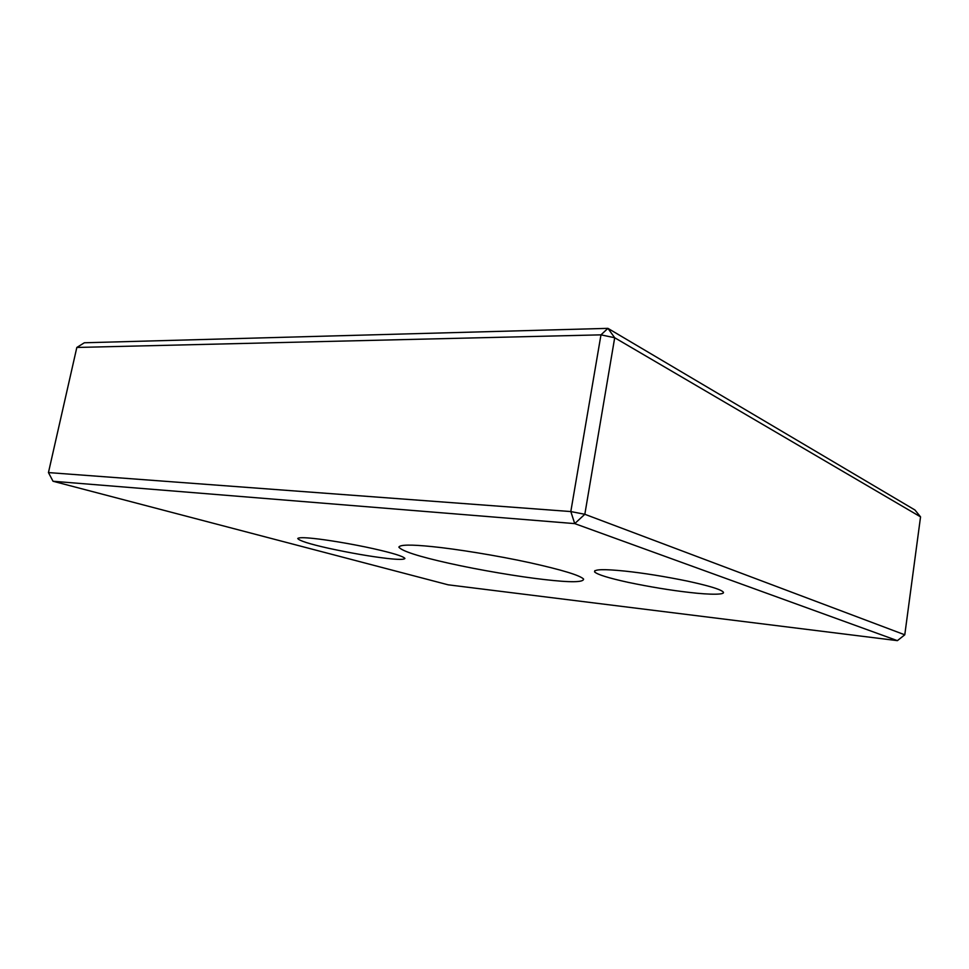 <?xml version="1.0" encoding="UTF-8"?>
<svg xmlns="http://www.w3.org/2000/svg" width="969" height="969" viewBox="0 0 969 969"><rect width="100%" height="100%" fill="white"/><g stroke="black" fill="none" stroke-linecap="round" stroke-linejoin="round"><path stroke-width="1.45" d="M920.55 516.865L914.942 509.997L607.926 328.358L600.974 334.85L570.814 511.559L574.726 523.611L897.391 640.642L448.15 584.816L53.029 481.254L48.45 472.581L76.83 347.459L84.339 342.772L607.926 328.358L614.697 337.745L920.55 516.865L904.78 634.804L897.391 640.642M48.45 472.581L570.814 511.559L584.828 514.285L574.726 523.611L53.029 481.254M76.83 347.459L600.974 334.85L614.697 337.745L584.828 514.285L904.78 634.804M313.556 538.461C326.662 539.757 353.019 544.13 373.126 548.624C392.82 553.045 403.419 556.327 404.921 558.447C404.146 559.707 398.223 559.694 387.152 558.435C370.485 556.485 351.008 553.105 328.733 548.309C309.474 543.997 299.155 540.726 297.749 538.498C298.718 537.456 303.987 537.444 313.556 538.461M624.787 571.08C643.44 573.054 664.286 576.385 687.348 581.085C707.745 585.53 719.519 589.019 722.668 591.538C727.525 594.954 710.18 594.893 689.589 592.447C670.403 590.266 649.824 586.875 627.851 582.284C608.52 578.021 597.449 574.581 594.615 571.952C593.815 569.251 603.869 568.96 624.787 571.08M544.299 579.547C519.905 576.834 479.485 570.111 448.974 563.268C418.644 556.497 401.929 551.119 398.853 547.134C399.906 544.626 410.977 544.457 432.065 546.601C455.103 548.854 497.109 555.528 530.067 562.759C562.226 569.942 580.056 575.368 583.58 579.062C583.641 582.417 570.547 582.587 544.299 579.547M594.833 570.656L594.615 571.952"/></g></svg>
